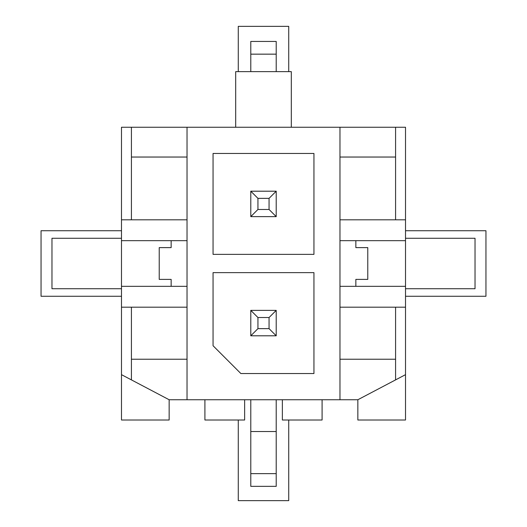 <?xml version="1.0" encoding="UTF-8"?>
<svg xmlns="http://www.w3.org/2000/svg" width="527" height="527" viewBox="0 0 527 527"><rect width="100%" height="100%" fill="white"/><g stroke="black" fill="none" stroke-linecap="round" stroke-linejoin="round"><path stroke-width="0.79" d="M395.579 379.888L357.846 399.749L357.846 420.012L405.513 420.012L405.513 374.664L395.579 379.888L395.579 307.195L405.513 307.195L405.513 219.805L395.579 219.805L395.579 127.251L187.032 127.251L187.032 359.236L131.421 359.236L131.421 307.195L121.487 307.195L121.487 127.251L131.421 127.251L131.421 219.805L121.487 219.805M131.421 359.236L131.421 379.888L121.487 374.664L121.487 307.195M187.032 307.195L131.421 307.195M131.421 379.888L169.154 399.749L357.846 399.749M204.911 399.749L204.911 420.012L244.633 420.012L244.633 399.749M282.367 399.749L282.367 420.012L322.089 420.012L322.089 399.749M276.214 399.749L276.214 486.349L250.786 486.349L250.786 399.749M276.214 54.156L250.786 54.156L250.786 41.442L276.214 41.442L276.214 71.632M276.214 191.202L276.214 216.623L250.786 216.623L250.786 191.202L276.214 191.202L269.06 198.356L257.94 198.356L250.786 191.202M257.94 317.524L269.06 317.524L276.214 310.377L276.214 335.798L269.06 328.644L257.94 328.644L257.94 317.524L250.786 310.377L250.786 335.798L276.214 335.798M250.786 54.156L250.786 71.632M276.214 431.534L250.786 431.534M405.513 238.276L475.031 238.276L475.031 288.724L405.513 288.724M121.487 288.724L51.969 288.724L51.969 238.276L121.487 238.276M395.579 127.251L405.513 127.251L405.513 219.805M405.513 307.195L405.513 374.664M395.579 307.195L339.968 307.195M121.487 374.664L121.487 420.012L169.154 420.012L169.154 399.749M187.032 127.251L131.421 127.251M291.306 127.251L291.306 71.632L235.694 71.632L235.694 127.251M395.579 157.039L339.968 157.039L339.968 127.251M395.579 359.236L339.968 359.236L339.968 399.749M187.032 157.039L131.421 157.039M395.579 219.805L339.968 219.805M339.968 359.236L339.968 157.039M405.513 240.661L339.968 240.661M355.857 286.339L355.857 279.389L367.774 279.389L367.774 247.611L355.857 247.611L355.857 240.661M405.513 286.339L339.968 286.339M171.143 240.661L171.143 247.611L159.226 247.611L159.226 279.389L171.143 279.389L171.143 286.339M121.487 286.339L187.032 286.339M121.487 240.661L187.032 240.661M187.032 219.805L131.421 219.805M187.032 359.236L187.032 399.749M213.053 153.462L213.053 254.363L313.947 254.363L313.947 153.462L213.053 153.462M313.947 272.637L213.053 272.637L213.053 345.725L240.859 373.538L313.947 373.538L313.947 272.637M276.214 310.377L250.786 310.377M269.06 317.524L269.06 328.644M257.94 328.644L250.786 335.798M269.06 198.356L269.06 209.476L257.94 209.476L257.94 198.356M276.214 216.623L269.06 209.476M257.94 209.476L250.786 216.623M238.276 71.632L238.276 26.35L288.724 26.35L288.724 71.632M288.724 420.012L288.724 500.65L238.276 500.65L238.276 420.012M121.487 296.273L41.047 296.273L41.047 230.727L121.487 230.727M405.513 230.727L485.953 230.727L485.953 296.273L405.513 296.273M276.214 473.635L250.786 473.635"/></g></svg>
